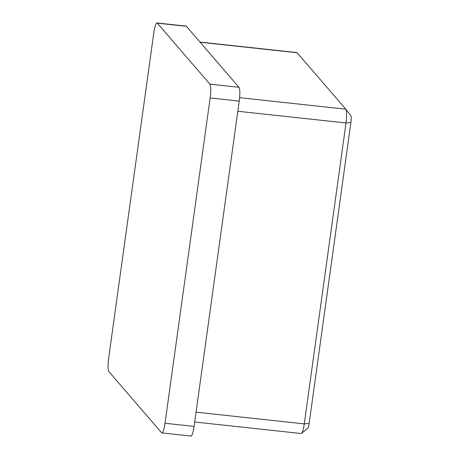 <?xml version="1.0" encoding="UTF-8"?>
<svg xmlns="http://www.w3.org/2000/svg" width="459" height="459" viewBox="0 0 459 459"><rect width="100%" height="100%" fill="white"/><g stroke="black" fill="none" stroke-linecap="round" stroke-linejoin="round"><path stroke-width="0.69" d="M165.016 423.261L194.088 426.411L239.231 101.089L210.159 97.945A11.888 2.129 -83.8 0 0 209.895 84.146L157.322 23.151A11.888 2.129 -83.8 0 0 156.989 22.95A11.888 2.129 -83.8 0 0 153.834 32.589L108.691 357.911A11.888 2.129 -83.8 0 0 108.955 371.704L161.528 432.699A11.888 2.129 -83.8 0 0 161.861 432.9A11.888 2.129 -83.8 0 0 165.016 423.261L210.159 97.945M194.088 426.411A11.888 2.129 96.2 0 1 190.927 436.05L161.861 432.9M156.989 22.95L186.056 26.1A11.888 2.129 96.2 0 1 186.388 26.301L157.322 23.151M209.895 84.146L238.961 87.296L186.388 26.301M238.961 87.296A11.888 2.129 96.2 0 1 239.231 101.089M345.822 109.253L350.768 115.605A5.944 1.067 96.2 0 1 350.785 115.628A5.944 1.067 96.2 0 1 350.9 122.507L309.142 423.428A5.944 1.067 96.2 0 1 307.771 428.167L301.517 433.371A11.888 2.129 -83.8 0 0 304.271 423.886L346.023 122.966A11.888 2.129 -83.8 0 0 345.793 109.208A11.888 2.129 -83.8 0 0 345.759 109.167L297.128 52.745A11.888 2.129 -83.8 0 0 296.795 52.55L199.975 42.062M194.696 421.999L301.11 433.526A11.888 2.129 -83.8 0 0 301.517 433.371M239.609 97.675L345.759 109.167M297.128 52.745L200.135 42.245M196.062 412.165L304.271 423.886L309.142 423.428M350.9 122.507L346.023 122.966L237.819 111.25M350.785 115.628L345.793 109.208"/></g></svg>
